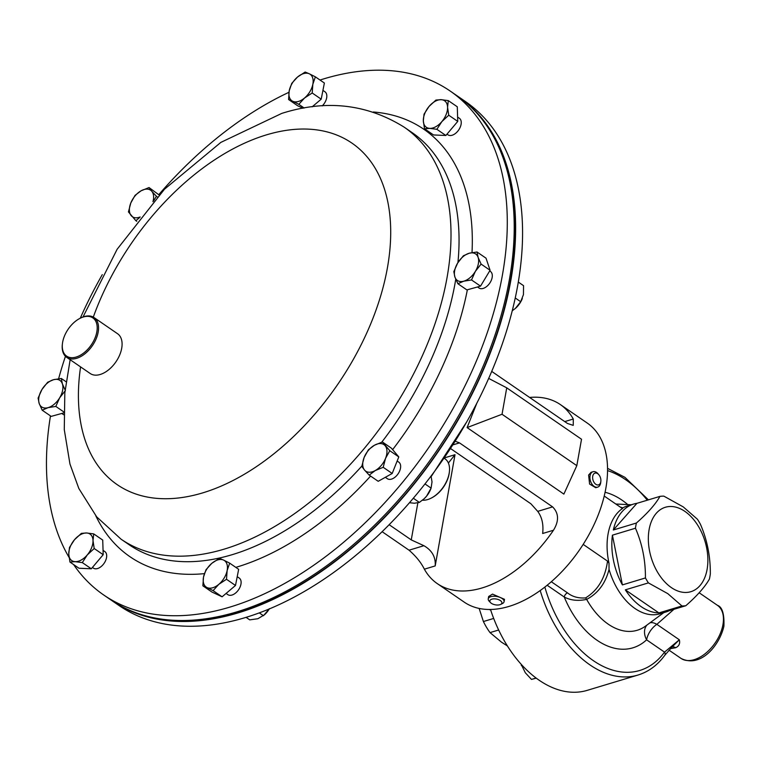 <?xml version="1.0" encoding="UTF-8"?>
<svg xmlns="http://www.w3.org/2000/svg" width="762" height="762" viewBox="0 0 762 762"><rect width="100%" height="100%" fill="white"/><g stroke="black" fill="none" stroke-linecap="round" stroke-linejoin="round"><path stroke-width="1.14" d="M500.644 604.428L502.425 603.542A8.049 3.858 -169.9 0 0 504.082 601.694L504.511 599.323L492.528 594.103L488.661 596.484L488.242 598.875A8.049 3.858 -169.9 0 0 489.156 601.18L490.528 602.618A6.134 2.943 -169.9 0 0 498.948 604.923A6.134 2.943 -169.9 0 0 500.644 604.428A6.134 2.943 -169.9 0 0 500.424 600.599A6.134 2.943 -169.9 0 0 492.785 598.961A6.134 2.943 -169.9 0 0 490.528 602.618M504.082 601.694A8.049 3.858 -169.9 0 0 500.396 597.56A8.049 3.858 -169.9 0 0 492.119 596.37A8.049 3.858 -169.9 0 0 488.242 598.875M422.424 500.215A24.136 14.554 -55.5 0 0 431.473 497.977A24.136 14.554 -55.5 0 0 449.37 471.926A24.136 14.554 -55.5 0 0 445.17 458.915A24.136 14.554 -55.5 0 0 445.027 458.819A24.136 14.554 -55.5 0 0 444.894 458.734M449.332 472.288A23.174 13.973 124.5 0 1 449.285 472.63A23.174 13.973 124.5 0 1 432.102 497.643A23.174 13.973 124.5 0 1 431.787 497.805M540.201 590.54A108.633 69.247 -106.8 0 0 589.921 664.874A108.633 69.247 -106.8 0 0 638.013 675.037L587.197 690.362A108.633 69.247 -106.8 0 1 539.115 680.209A108.633 69.247 -106.8 0 1 490.509 609.476M479.136 608.428L483.403 621.535A52.302 33.337 73.2 0 0 490.023 632.603L501.529 642.204L507.387 645.928M671.322 587.569A44.101 28.108 -106.8 0 1 649.119 529.552A44.101 28.108 -106.8 0 1 684.895 511.388A44.101 28.108 -106.8 0 1 707.098 569.404A44.101 28.108 -106.8 0 1 671.322 587.569M663.845 496.138L683.228 506.882L697.401 519.208A56.331 35.9 -106.8 0 1 700.364 524.151C707.107 539.62 710.432 556.193 710.336 573.872A56.331 35.9 -106.8 0 1 709.412 579.063C705.012 586.873 697.154 595.76 685.829 605.714A56.331 35.9 -106.8 0 1 681.952 605.961L658.901 612.915A56.331 35.9 -106.8 0 1 641.185 606.657A56.331 35.9 -106.8 0 1 625.345 589.845L648.395 582.892A56.331 35.9 -106.8 0 1 645.433 577.948C645.557 560.403 642.233 543.83 635.46 528.218A56.331 35.9 -106.8 0 1 636.384 523.037C647.643 513.15 655.501 504.273 659.968 496.376A56.331 35.9 -106.8 0 1 663.845 496.138M681.952 605.961L667.779 593.636L648.395 582.892M673.951 609.305L656.854 624.335L679.333 639.785C680.285 643.509 679.056 646.157 675.656 647.729L670.446 648.633M620.182 507.016L622.821 507.883A56.331 35.9 -106.8 0 1 627.412 505.939L633.584 504.073A56.331 35.9 -106.8 0 1 636.918 503.33L659.968 496.376M669.312 610.695A56.331 35.9 -106.8 0 1 666.121 611.924L659.949 613.791A56.331 35.9 -106.8 0 1 635.013 608.524A56.331 35.9 -106.8 0 1 609.048 569.376C605.485 583.359 598.018 593.369 586.645 599.399C577.967 601.189 570.509 600.389 564.242 597.008A3.867 2.334 124.5 0 1 567.509 592.874C572.319 596.713 578.339 598.399 585.549 597.922C597.875 590.379 605.199 578.12 607.533 561.127L609.009 563.194L609.048 569.376M622.821 507.883L622.583 508.473A56.331 35.9 73.2 0 0 609.009 563.194M645.433 577.948L622.392 584.902A56.331 35.9 -106.8 0 1 612.419 535.172L635.46 528.218M636.384 523.037L613.334 529.99A56.331 35.9 -106.8 0 1 633.584 504.073M467.106 427.587L502.034 414.261L576.815 465.658L563.87 494.109L467.106 427.587L476.774 403.327M597.665 487.128L595.751 487.709L589.597 484.06L588.607 475.05L591.102 472.297L593.027 471.726A8.049 5.124 73.2 0 0 590.398 474.516A8.049 5.124 73.2 0 0 591.541 483.47A8.049 5.124 73.2 0 0 597.665 487.128A8.049 5.124 73.2 0 0 600.294 484.337A8.049 5.124 73.2 0 0 600.713 482.527L600.847 481.365A6.134 3.905 73.2 0 0 598.856 474.764A6.134 3.905 73.2 0 0 592.988 475.259A6.134 3.905 73.2 0 0 595.055 483.66A6.134 3.905 73.2 0 0 600.532 482.746A6.134 3.905 73.2 0 0 600.847 481.365M382.124 531.695L409.032 550.193C415.995 556.25 421.11 562.575 424.367 569.185A108.633 65.503 -55.5 0 0 437.283 583.616A108.633 65.503 -55.5 0 0 482.108 587.94A108.633 65.503 -55.5 0 0 553.469 530.238C559.146 520.979 558.86 513.197 552.602 506.882L459.505 442.884L455.562 441.36M437.283 583.616L464.163 602.094A108.633 65.503 -55.5 0 0 508.987 606.419A108.633 65.503 -55.5 0 0 596.398 519.398A108.633 65.503 -55.5 0 0 587.235 423.053L560.365 404.584A108.633 65.503 -55.5 0 0 529.619 397.45M491.728 371.408L567.461 423.462L573.243 425.377L573.281 419.024A108.633 65.503 -55.5 0 0 560.365 404.584M86.725 316.363A23.174 13.973 -55.5 0 0 79.629 318.535A23.174 13.973 -55.5 0 0 62.446 343.538A23.174 13.973 -55.5 0 0 72.752 357.673A23.174 13.973 -55.5 0 0 95.745 336.061A23.174 13.973 -55.5 0 0 86.725 316.363M79.629 318.535L80.258 318.202A24.136 14.554 124.5 0 1 87.649 315.944A24.136 14.554 124.5 0 1 94.05 317.563A24.136 14.554 124.5 0 1 95.059 341.166A24.136 14.554 124.5 0 1 73.104 358.969A24.136 14.554 124.5 0 1 66.704 357.349A24.136 14.554 124.5 0 1 62.36 344.243L62.446 343.538M94.05 317.563L117.577 333.737A24.136 14.554 124.5 0 1 118.596 357.34A24.136 14.554 124.5 0 1 96.631 375.142A24.136 14.554 124.5 0 1 90.23 373.523L66.704 357.349M139.77 614.086A305.295 184.099 -55.5 0 0 238.773 612.286A305.295 184.099 -55.5 0 0 473.774 390.058A305.295 184.099 -55.5 0 0 480.898 117.862M397.154 461.02L398.774 462.134A10.058 6.067 124.5 0 1 399.507 462.801A10.058 6.067 124.5 0 1 397.593 474.526A10.058 6.067 124.5 0 1 387.372 478.707L385.343 477.307M103.051 550.354L104.813 551.564A10.058 6.067 124.5 0 1 103.127 564.585A10.058 6.067 124.5 0 1 93.421 568.138L92.421 567.461M457.61 117.062L459.372 118.272A10.058 6.067 124.5 0 1 457.686 131.293A10.058 6.067 124.5 0 1 447.98 134.845L446.98 134.16M489.69 270.939L490.433 271.443A10.058 6.067 124.5 0 1 491.233 280.473A10.058 6.067 124.5 0 1 483.022 288.474A10.058 6.067 124.5 0 1 479.031 288.026L477.507 286.979M322.926 90.383L324.955 91.773A10.058 6.067 124.5 0 1 326.631 98.022A10.058 6.067 124.5 0 1 322.24 105.899M63.76 414.757A10.058 6.067 124.5 0 1 63.322 414.499L61.798 413.452M237.22 576.672L239.239 578.063A10.058 6.067 124.5 0 1 240.925 584.311A10.058 6.067 124.5 0 1 235.391 593.198A10.058 6.067 124.5 0 1 227.848 594.646L226.085 593.427M320.021 80.039A305.772 184.385 124.5 0 1 323.402 78.981A305.772 184.385 124.5 0 1 450.104 90.992A305.772 184.385 124.5 0 1 476.031 361.855A305.772 184.385 124.5 0 1 230.353 606.962A305.772 184.385 124.5 0 1 103.651 594.951A305.772 184.385 124.5 0 1 73.628 564.585M69.066 557.393A305.772 184.385 124.5 0 1 50.473 415.9M58.617 378.733A305.772 184.385 124.5 0 1 65.446 356.302M80.286 318.183A305.772 184.385 124.5 0 1 102.289 274.634M158.801 194.634A305.772 184.385 124.5 0 1 288.96 92.297M450.104 90.992L457.038 95.764A305.772 184.385 124.5 0 1 482.965 366.627A305.772 184.385 124.5 0 1 237.287 611.734A305.772 184.385 124.5 0 1 110.595 599.723L103.651 594.951M111.3 600.208A305.772 184.385 -55.5 0 0 112.004 600.694L118.948 605.466A305.772 184.385 -55.5 0 0 431.806 475.059A305.772 184.385 -55.5 0 0 484.642 118.272A305.772 184.385 -55.5 0 0 465.392 101.508L458.448 96.736A305.772 184.385 -55.5 0 0 457.743 96.25M112.004 600.694A305.772 184.385 -55.5 0 0 424.872 470.287A305.772 184.385 -55.5 0 0 477.707 113.5A305.772 184.385 -55.5 0 0 458.448 96.736M598.856 474.764L598.103 473.869A8.049 5.124 73.2 0 0 593.027 471.726M269.262 608.943A16.097 9.706 124.5 0 1 264.652 614.639L257.908 618.715L249.736 619.868L246.059 617.344M259.28 612.877L263.442 615.734L269.434 608.657M522.332 298.533A16.097 9.706 124.5 0 1 522.284 298.647A16.097 9.706 124.5 0 1 515.836 308.019A16.097 9.706 124.5 0 1 515.369 308.439L515.836 308.019M518.312 282.073L523.561 285.674L523.446 294.608L520.694 301.723L515.369 308.439L512.264 310.744M515.264 297.99L520.694 301.723M424.996 483.937L431.092 488.128L430.616 489.337A16.097 9.706 124.5 0 1 426.558 496.176A16.097 9.706 124.5 0 1 424.177 498.71A16.097 9.706 124.5 0 1 424.129 498.758M424.177 498.71L426.558 496.176L431.092 488.128L432.025 481.822L431.025 476.107M424.072 498.805L419.376 502.406L414.452 503.234L409.47 502.729M413.318 498.234L419.376 502.406M227.133 570.567A16.097 9.706 124.5 0 1 218.846 584.302A16.097 9.706 124.5 0 1 207.035 587.569L213.093 590.617L218.846 584.302L226.495 579.282L227.133 570.567L229.667 563.137L223.599 560.089A16.097 9.706 124.5 0 1 227.133 570.567M211.788 563.347A16.097 9.706 124.5 0 1 223.599 560.089L219.437 558.336L211.788 563.347L206.035 569.671L203.511 577.091A16.097 9.706 124.5 0 1 211.788 563.347M203.511 577.091A16.097 9.706 -55.5 0 0 207.035 587.569L202.863 585.807L203.511 577.091M229.667 563.137L238.658 569.328L235.496 585.473L226.495 579.282M235.496 585.473L222.094 596.808L211.865 591.998L202.863 585.807M222.094 596.808L213.093 590.617M48.054 407.66A16.097 9.706 124.5 0 1 39.195 403.498A16.097 9.706 124.5 0 1 41.939 389.515L38.1 398.097L39.195 403.498L42.177 410.194L48.054 407.66L55.817 406.422L59.655 397.84A16.097 9.706 124.5 0 1 48.054 407.66M62.398 383.867A16.097 9.706 124.5 0 1 59.655 397.84L65.38 390.563L62.398 383.867L61.303 378.466L53.54 379.705A16.097 9.706 124.5 0 1 62.398 383.867M53.54 379.705A16.097 9.706 -55.5 0 0 41.939 389.515L47.663 382.238L53.54 379.705M63.77 412.899L51.178 416.385L42.177 410.194M63.779 411.909L55.817 406.422M66.132 381.781L61.303 378.466M289.217 90.792A16.097 9.706 124.5 0 1 297.504 77.057A16.097 9.706 124.5 0 1 309.315 73.79L305.143 72.038L297.504 77.057L291.741 83.372L289.217 90.792L288.579 99.517L292.741 101.27A16.097 9.706 124.5 0 1 289.217 90.792M304.552 98.003A16.097 9.706 124.5 0 1 292.741 101.27L298.799 104.327L304.552 98.003L312.201 92.993L312.839 84.268A16.097 9.706 124.5 0 1 304.552 98.003M312.839 84.268A16.097 9.706 -55.5 0 0 309.315 73.79L315.373 76.848L312.839 84.268M302.981 108.242L297.571 105.708L288.579 99.517M304.19 108.033L298.799 104.327M315.373 76.848L324.374 83.029L321.202 99.174L312.134 106.842M321.202 99.174L312.201 92.993M469.259 253.222A16.097 9.706 124.5 0 1 478.117 257.394A16.097 9.706 124.5 0 1 475.364 271.367L481.098 264.09L478.117 257.394L477.022 251.993L469.259 253.222L463.382 255.765L457.657 263.042A16.097 9.706 124.5 0 1 469.259 253.222M454.904 277.025A16.097 9.706 124.5 0 1 457.657 263.042L453.819 271.624L454.904 277.025L457.886 283.721L463.763 281.188A16.097 9.706 124.5 0 1 454.904 277.025M463.763 281.188A16.097 9.706 -55.5 0 0 475.364 271.367L471.526 279.949L463.763 281.188M457.886 283.721L466.887 289.912L480.527 286.141L490.09 270.272L486.023 258.175L477.022 251.993M480.527 286.141L471.526 279.949M490.09 270.272L481.098 264.09M140.151 216.97A16.097 9.706 124.5 0 1 131.207 215.656A16.097 9.706 124.5 0 1 130.797 202.997A16.097 9.706 124.5 0 1 141.094 190.805L135.045 195.367L130.797 202.997L128.445 211.931L135.855 220.685L139.779 217.437M153.505 201.054L156.439 196.291L151.79 191.272A16.097 9.706 124.5 0 1 152.962 201.673M151.79 191.272A16.097 9.706 -55.5 0 0 141.094 190.805L149.038 187.547L151.79 191.272M136.76 221.304L135.855 220.685M157.277 196.872L156.439 196.291M149.038 187.547L159.058 194.939M429.044 106.451A16.097 9.706 124.5 0 1 441.16 99.679A16.097 9.706 124.5 0 1 447.57 107.261L448.285 100.603L441.16 99.679L435.931 100.06L429.044 106.451L424.043 114.148L423.329 120.806A16.097 9.706 124.5 0 1 429.044 106.451M429.739 128.378A16.097 9.706 124.5 0 1 423.329 120.806L424.51 128.759L429.739 128.378L436.864 129.302L441.865 121.606A16.097 9.706 124.5 0 1 429.739 128.378M441.865 121.606A16.097 9.706 -55.5 0 0 447.57 107.261L448.751 115.224L441.865 121.606M448.285 100.603L457.286 106.785L457.752 121.406L445.865 135.484L433.511 134.95L424.51 128.759M445.865 135.484L436.864 129.302M457.752 121.406L448.751 115.224M87.306 554.898A16.097 9.706 124.5 0 1 75.181 561.67A16.097 9.706 124.5 0 1 68.77 554.098L69.952 562.051L75.181 561.67L82.306 562.594L87.306 554.898L94.193 548.516L93.012 540.553A16.097 9.706 124.5 0 1 87.306 554.898M86.601 532.981A16.097 9.706 124.5 0 1 93.012 540.553L93.726 533.895L86.601 532.981L81.372 533.362L74.486 539.744A16.097 9.706 124.5 0 1 86.601 532.981M74.486 539.744A16.097 9.706 -55.5 0 0 68.77 554.098L69.485 547.44L74.486 539.744M93.726 533.895L102.727 540.077L103.194 554.698L91.307 568.776L82.306 562.594M103.194 554.698L94.193 548.516M91.307 568.776L78.953 568.242L69.952 562.051M385.143 445.703A16.097 9.706 124.5 0 1 385.543 458.362A16.097 9.706 124.5 0 1 375.256 470.554L383.2 467.297L385.543 458.362L389.792 450.723L382.391 441.979L374.447 445.237A16.097 9.706 124.5 0 1 385.143 445.703M364.15 457.429A16.097 9.706 124.5 0 1 374.447 445.237L368.389 449.79L364.15 457.429L361.798 466.363L364.55 470.087A16.097 9.706 124.5 0 1 364.15 457.429M364.55 470.087A16.097 9.706 -55.5 0 0 375.256 470.554L369.199 475.117L364.55 470.087M382.391 441.979L391.382 448.161L398.793 456.914L389.792 450.723M398.793 456.914L392.192 473.478L378.2 481.298L369.199 475.117M392.192 473.478L383.2 467.297M553.469 530.238L542.649 533.505C543.668 524.599 542.03 517.217 537.724 511.369L530.914 503.796L450.894 448.78M444.941 457.733L455.009 454.695L435.197 565.918C435.816 557.136 432.054 550.393 423.91 545.706L411.251 539.896L417.843 502.91M455.009 454.695L448.389 463.029M389.153 524.704L411.251 539.896M488.69 378.419L506.74 387.839L502.034 414.261M576.815 465.658L581.52 439.245L506.74 387.839M666.121 611.924A56.331 35.9 -106.8 0 1 662.788 612.667L685.829 605.714M612.419 535.172L622.392 584.902M625.345 589.845L658.901 612.915M636.918 503.33L613.334 529.99M544.849 587.073A104.765 66.78 73.2 0 0 664.521 652.139L646.605 639.832A16.097 11.84 47.1 0 1 646.909 625.088M672.084 646.976L679.333 639.785L664.521 652.139A3.867 2.677 36.1 0 1 664.788 655.282L664.788 655.282C657.539 665.169 648.614 671.76 638.013 675.037M649.976 622.83A16.097 7.839 -127.5 0 1 656.854 624.335A16.097 9.706 124.5 0 0 646.605 639.832A81.096 51.692 -106.8 0 1 564.242 597.008L547.145 585.245M672.132 646.967A8.049 5.334 -105.2 0 1 675.656 647.729M583.187 544.392L607.533 561.127M622.583 508.473L621.773 508.111L622.583 508.473M604.228 496.043L621.773 508.111M536.077 678.018L531.485 679.409L525.323 672.77L521.084 664.178M522.075 665.264L521.294 665.502M536.143 678.18L531.485 679.409M490.557 609.638L489.48 609.476M490.566 609.667L489.88 609.848M483.403 621.535L493.681 618.439M498.643 630.003L490.023 632.603M717.433 605.323C722.243 606.943 724.405 613.905 723.9 626.221C719.595 645.49 700.459 668.398 680.971 658.378A32.185 19.412 -55.5 0 0 705.374 653.529A32.185 19.412 -55.5 0 0 722.947 624.688A32.185 19.412 -55.5 0 0 717.433 605.323L699.173 592.769M647.3 500.205A104.765 66.78 73.2 0 0 625.612 479.669A104.765 66.78 73.2 0 0 607.552 470.602M605.076 492.271A81.096 51.692 -106.8 0 1 621.963 500.12A81.096 51.692 -106.8 0 1 627.783 504.596M585.549 597.922A3.867 1.638 68.4 0 1 586.645 599.399A65.551 41.786 73.2 0 0 608.2 624.145A65.551 41.786 73.2 0 0 645.614 626.04L663.807 612.629M83.02 316.954L117.129 249.269L164.506 189.195L220.856 142.389L281.75 113.405C326.088 99.336 366.922 103.937 404.26 127.216L412.299 132.74A249.965 150.733 124.5 0 1 457.933 262.576M455.752 279.244A249.965 150.733 124.5 0 1 381.762 442.17M361.845 466.087A249.965 150.733 124.5 0 1 232.667 554.526A249.965 150.733 124.5 0 1 129.092 544.706L121.053 539.182A249.965 150.733 124.5 0 0 224.619 549.002A249.965 150.733 124.5 0 0 425.463 348.634A249.965 150.733 124.5 0 0 404.26 127.216M373.323 111.995A259.366 156.4 124.5 0 1 472.011 252.603M467.363 289.779A259.366 156.4 124.5 0 1 392.63 449.637M370.599 476.069A259.366 156.4 124.5 0 1 237.411 566.89A259.366 156.4 124.5 0 1 235.81 567.366M93.307 317.097A207.216 124.958 124.5 0 1 266.09 134.979A207.216 124.958 124.5 0 1 387.496 267.357A207.216 124.958 124.5 0 1 203.025 492.785A207.216 124.958 124.5 0 1 80.581 366.884M204.406 573.634A259.366 156.4 124.5 0 1 95.774 515.75M424.367 569.185L435.197 565.918M564.737 421.596L573.281 419.024M409.032 550.193L423.91 545.706M537.724 511.369L552.602 506.882M453.495 444.694L459.505 442.884M551.317 581.739L567.509 592.874M449.285 472.63L449.37 471.926M432.102 497.643L431.473 497.977M680.971 658.378L669.007 650.157M607.552 468.344L624.945 477.345L648.433 499.862M631.269 504.768L615.801 504.006M70.142 359.712L64.818 392.973L64.275 429.606L69.961 464.039L78.829 488.48L96.66 516.836L121.053 539.182M466.763 421.824L431.159 476.612M672.046 647.043L664.788 655.282M445.027 458.819L444.465 458.438"/></g></svg>
